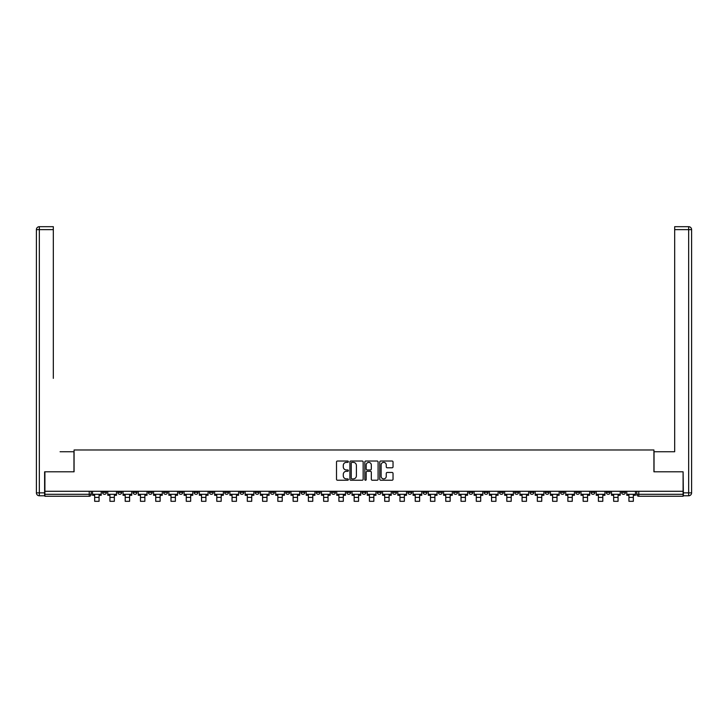 <?xml version="1.0" encoding="UTF-8"?>
<svg xmlns="http://www.w3.org/2000/svg" width="728" height="728" viewBox="0 0 728 728"><rect width="100%" height="100%" fill="white"/><g stroke="black" fill="none" stroke-linecap="round" stroke-linejoin="round"><path stroke-width="1.09" d="M348.348 461.698A0.673 0.673 0 0 0 347.675 461.024L337.464 461.024A0.965 0.965 0 0 0 336.509 461.989L336.509 479.279A0.965 0.965 0 0 0 337.464 480.234L347.675 480.234A0.673 0.673 0 0 0 348.348 479.561A0.673 0.673 0 0 0 347.675 478.887L346.355 478.887A3.076 3.076 0 0 1 343.279 475.821L343.279 474.374A3.076 3.076 0 0 1 346.355 471.307L347.675 471.307A0.673 0.673 0 0 0 348.348 470.634A0.673 0.673 0 0 0 347.675 469.96L346.355 469.96A3.076 3.076 0 0 1 343.279 466.885L343.279 465.447A3.076 3.076 0 0 1 346.355 462.371L347.675 462.371A0.673 0.673 0 0 0 348.348 461.698M606.278 491.282L606.278 492.355L610.191 492.355A1.956 1.956 0 0 1 608.235 494.312A1.956 1.956 0 0 1 606.278 492.355L606.278 491.282M514.687 491.282L514.687 492.355L518.6 492.355A1.956 1.956 0 0 1 516.643 494.312A1.956 1.956 0 0 1 514.687 492.355L514.687 491.282M499.426 491.282L499.426 492.355L503.339 492.355A1.956 1.956 0 0 1 501.383 494.312A1.956 1.956 0 0 1 499.426 492.355L499.426 491.282M407.835 491.282L407.835 492.355L411.748 492.355A1.956 1.956 0 0 1 409.791 494.312A1.956 1.956 0 0 1 407.835 492.355L407.835 491.282M392.574 491.282L392.574 492.355L396.487 492.355A1.956 1.956 0 0 1 394.531 494.312A1.956 1.956 0 0 1 392.574 492.355L392.574 491.282M377.304 491.282L377.304 492.355L381.217 492.355A1.956 1.956 0 0 1 379.261 494.312A1.956 1.956 0 0 1 377.304 492.355L377.304 491.282M346.783 491.282L346.783 492.355L350.696 492.355A1.956 1.956 0 0 1 348.739 494.312A1.956 1.956 0 0 1 346.783 492.355L346.783 491.282M316.252 492.355L316.252 491.282L316.252 492.355A1.956 1.956 0 0 0 318.209 494.312A1.956 1.956 0 0 1 316.252 492.355L320.165 492.355A1.956 1.956 0 0 1 318.209 494.312A1.956 1.956 0 0 0 320.165 492.355L320.165 491.282L320.165 492.355M300.983 492.355L300.983 491.282L300.983 492.355A1.956 1.956 0 0 0 302.939 494.312A1.956 1.956 0 0 1 300.983 492.355L304.896 492.355A1.956 1.956 0 0 1 302.939 494.312M285.722 492.355L285.722 491.282L285.722 492.355A1.956 1.956 0 0 0 287.678 494.312A1.956 1.956 0 0 1 285.722 492.355L289.635 492.355A1.956 1.956 0 0 1 287.678 494.312A1.956 1.956 0 0 0 289.635 492.355L289.635 491.282L289.635 492.355M270.452 491.282L270.452 492.355L274.374 492.355A1.956 1.956 0 0 1 272.409 494.312A1.956 1.956 0 0 1 270.452 492.355L270.452 491.282M255.191 491.282L255.191 492.355L259.104 492.355A1.956 1.956 0 0 1 257.148 494.312A1.956 1.956 0 0 1 255.191 492.355L255.191 491.282M239.931 491.282L239.931 492.355L243.844 492.355A1.956 1.956 0 0 1 241.887 494.312A1.956 1.956 0 0 1 239.931 492.355L239.931 491.282M224.661 492.355L224.661 491.282L224.661 492.355A1.956 1.956 0 0 0 226.617 494.312A1.956 1.956 0 0 1 224.661 492.355L228.574 492.355A1.956 1.956 0 0 1 226.617 494.312M194.13 492.355L194.13 491.282L194.13 492.355A1.956 1.956 0 0 0 196.087 494.312A1.956 1.956 0 0 1 194.13 492.355L198.043 492.355A1.956 1.956 0 0 1 196.087 494.312A1.956 1.956 0 0 0 198.043 492.355L198.043 491.282L198.043 492.355M178.87 492.355L178.87 491.282L178.87 492.355A1.956 1.956 0 0 0 180.826 494.312A1.956 1.956 0 0 1 178.87 492.355L182.783 492.355A1.956 1.956 0 0 1 180.826 494.312A1.956 1.956 0 0 0 182.783 492.355L182.783 491.282L182.783 492.355M163.6 492.355L163.6 491.282L163.6 492.355A1.956 1.956 0 0 0 165.565 494.312A1.956 1.956 0 0 1 163.6 492.355L167.522 492.355A1.956 1.956 0 0 1 165.565 494.312A1.956 1.956 0 0 0 167.522 492.355L167.522 491.282L167.522 492.355M148.339 492.355L148.339 491.282L148.339 492.355A1.956 1.956 0 0 0 150.296 494.312A1.956 1.956 0 0 1 148.339 492.355L152.252 492.355A1.956 1.956 0 0 1 150.296 494.312M133.078 492.355L133.078 491.282L133.078 492.355A1.956 1.956 0 0 0 135.035 494.312A1.956 1.956 0 0 1 133.078 492.355L136.991 492.355A1.956 1.956 0 0 1 135.035 494.312A1.956 1.956 0 0 0 136.991 492.355L136.991 491.282L136.991 492.355M117.809 492.355L117.809 491.282L117.809 492.355A1.956 1.956 0 0 0 119.765 494.312A1.956 1.956 0 0 1 117.809 492.355L121.722 492.355A1.956 1.956 0 0 1 119.765 494.312A1.956 1.956 0 0 0 121.722 492.355L121.722 491.282L121.722 492.355M392.074 467.795A0.965 0.965 0 0 0 393.029 466.839L393.029 461.989A0.965 0.965 0 0 0 392.074 461.024L380.735 461.024A0.965 0.965 0 0 0 379.779 461.989L379.779 479.279A0.965 0.965 0 0 0 380.735 480.234L392.074 480.234A0.965 0.965 0 0 0 393.029 479.279L393.029 473.418A0.965 0.965 0 0 0 392.074 472.454L387.223 472.454A0.965 0.965 0 0 0 386.259 473.418L386.259 476.321A2.566 2.566 0 0 1 383.692 478.887A2.566 2.566 0 0 1 381.117 476.321L381.117 464.937A2.566 2.566 0 0 1 383.692 462.371A2.566 2.566 0 0 1 386.259 464.937L386.259 466.839A0.965 0.965 0 0 0 387.223 467.795L392.074 467.795M47.065 226.69L39.339 226.69L53.326 226.69L47.065 226.69L53.326 226.69L53.326 229.629L39.339 229.629L39.339 492.847L44.617 492.847L44.617 471.808L74.074 471.808L74.074 449.986L653.926 449.986L653.926 471.808L683.091 471.808L683.091 491.282L44.909 491.282L44.909 494.312L91.2 494.312L91.2 491.282L91.2 494.312A1.956 1.956 0 0 1 89.235 496.269L44.909 496.269L44.909 494.312M44.909 471.808L44.909 491.282M363.163 461.989A0.965 0.965 0 0 0 362.198 461.024L350.869 461.024A0.965 0.965 0 0 0 349.904 461.989L349.904 479.279A0.965 0.965 0 0 0 350.869 480.234L362.198 480.234A0.965 0.965 0 0 0 363.163 479.279L363.163 461.989M365.802 461.024L377.131 461.024A0.965 0.965 0 0 1 378.096 461.989L378.096 479.279A0.965 0.965 0 0 1 377.131 480.234L372.281 480.234A0.965 0.965 0 0 1 371.326 479.279L371.326 472.263A0.965 0.965 0 0 0 370.361 471.307L367.149 471.307A0.965 0.965 0 0 0 366.184 472.263L366.184 479.561A0.673 0.673 0 0 1 365.511 480.234A0.673 0.673 0 0 1 364.837 479.561L364.837 461.989A0.965 0.965 0 0 1 365.802 461.024M636.8 491.282L636.8 494.312L683.091 494.312L683.091 496.269L638.765 496.269A1.956 1.956 0 0 1 636.8 494.312A1.956 1.956 0 0 0 638.765 496.269L638.765 491.282M683.091 491.282L683.091 494.312M625.452 491.282L625.452 492.355A1.956 1.956 0 0 1 623.496 494.312A1.956 1.956 0 0 1 621.539 492.355L625.452 492.355M621.539 491.282L621.539 492.355M610.191 491.282L610.191 492.355A1.956 1.956 0 0 1 608.235 494.312M594.922 491.282L594.922 492.355A1.956 1.956 0 0 1 592.965 494.312A1.956 1.956 0 0 1 591.009 492.355L594.922 492.355M591.009 491.282L591.009 492.355M579.661 491.282L579.661 492.355A1.956 1.956 0 0 1 577.704 494.312A1.956 1.956 0 0 1 575.748 492.355L579.661 492.355M575.748 491.282L575.748 492.355M564.4 491.282L564.4 492.355A1.956 1.956 0 0 1 562.435 494.312A1.956 1.956 0 0 1 560.478 492.355A1.956 1.956 0 0 0 562.435 494.312M560.478 491.282L560.478 492.355L564.4 492.355M549.13 491.282L549.13 492.355A1.956 1.956 0 0 1 547.174 494.312A1.956 1.956 0 0 1 545.217 492.355L549.13 492.355M545.217 491.282L545.217 492.355M533.87 491.282L533.87 492.355A1.956 1.956 0 0 1 531.913 494.312A1.956 1.956 0 0 1 529.957 492.355L533.87 492.355M529.957 491.282L529.957 492.355M518.6 491.282L518.6 492.355M503.339 491.282L503.339 492.355L503.339 491.282M488.069 491.282L488.069 492.355A1.956 1.956 0 0 1 486.113 494.312A1.956 1.956 0 0 1 484.156 492.355L488.069 492.355M484.156 491.282L484.156 492.355M472.809 491.282L472.809 492.355A1.956 1.956 0 0 1 470.852 494.312A1.956 1.956 0 0 1 468.896 492.355L472.809 492.355M468.896 491.282L468.896 492.355M457.548 491.282L457.548 492.355A1.956 1.956 0 0 1 455.591 494.312A1.956 1.956 0 0 1 453.626 492.355L457.548 492.355M453.626 491.282L453.626 492.355M442.278 491.282L442.278 492.355A1.956 1.956 0 0 1 440.322 494.312A1.956 1.956 0 0 1 438.365 492.355L442.278 492.355M438.365 491.282L438.365 492.355M427.018 491.282L427.018 492.355A1.956 1.956 0 0 1 425.061 494.312A1.956 1.956 0 0 1 423.105 492.355L427.018 492.355M423.105 491.282L423.105 492.355M411.748 491.282L411.748 492.355A1.956 1.956 0 0 1 409.791 494.312M396.487 491.282L396.487 492.355M381.217 492.355L381.217 491.282L381.217 492.355A1.956 1.956 0 0 1 379.261 494.312M365.957 491.282L365.957 492.355A1.956 1.956 0 0 1 364 494.312A1.956 1.956 0 0 1 362.044 492.355A1.956 1.956 0 0 0 364 494.312A1.956 1.956 0 0 0 365.957 492.355L362.044 492.355L362.044 491.282M350.696 492.355L350.696 491.282L350.696 492.355A1.956 1.956 0 0 1 348.739 494.312M335.426 491.282L335.426 492.355A1.956 1.956 0 0 1 333.469 494.312A1.956 1.956 0 0 1 331.513 492.355A1.956 1.956 0 0 0 333.469 494.312M331.513 491.282L331.513 492.355L335.426 492.355M304.896 491.282L304.896 492.355L304.896 491.282M274.374 492.355L274.374 491.282L274.374 492.355A1.956 1.956 0 0 1 272.409 494.312M259.104 492.355L259.104 491.282L259.104 492.355A1.956 1.956 0 0 1 257.148 494.312M243.844 492.355L243.844 491.282L243.844 492.355A1.956 1.956 0 0 1 241.887 494.312M228.574 491.282L228.574 492.355L228.574 491.282M213.313 492.355L213.313 491.282L213.313 492.355A1.956 1.956 0 0 1 211.357 494.312A1.956 1.956 0 0 1 209.4 492.355L213.313 492.355A1.956 1.956 0 0 1 211.357 494.312M209.4 491.282L209.4 492.355M152.252 491.282L152.252 492.355L152.252 491.282M106.461 491.282L106.461 492.355A1.956 1.956 0 0 1 104.504 494.312A1.956 1.956 0 0 1 102.548 492.355A1.956 1.956 0 0 0 104.504 494.312A1.956 1.956 0 0 0 106.461 492.355L106.461 491.282M102.548 491.282L102.548 492.355L106.461 492.355M89.235 491.282L89.235 496.269A1.956 1.956 0 0 0 91.2 494.312M351.924 462.371A0.673 0.673 0 0 0 351.251 463.044L351.251 478.223A0.673 0.673 0 0 0 351.924 478.887L353.317 478.887A3.076 3.076 0 0 0 356.392 475.821L356.392 465.447A3.076 3.076 0 0 0 353.317 462.371L351.924 462.371M371.326 464.992A2.566 2.566 0 0 0 368.75 462.416A2.566 2.566 0 0 0 366.184 464.992L366.184 468.996A0.965 0.965 0 0 0 367.149 469.96L370.361 469.96A0.965 0.965 0 0 0 371.326 468.996L371.326 464.992M92.52 494.312L101.228 494.312L101.228 495.286L99.072 495.286L99.072 501.31L94.667 501.31L94.667 495.286L92.52 495.286L92.52 491.282M101.228 494.312L101.228 491.282M73.974 471.808L73.974 451.742L60.078 451.742M53.326 229.629L53.326 378.36M44.617 492.847L44.617 495.777L39.339 495.777A2.939 2.939 0 0 1 36.4 492.847L36.4 229.629A2.939 2.939 0 0 1 39.339 226.69A2.939 2.939 0 0 0 36.4 229.629A2.939 2.939 0 0 1 39.339 226.69A2.939 2.939 0 0 0 36.4 229.629L39.339 229.629L39.339 226.69M667.922 451.742L674.674 451.742L674.674 226.69L688.661 226.69L674.674 226.69M654.026 471.808L654.026 451.742L674.674 451.742L674.674 378.36M683.383 492.847L688.661 492.847L688.661 229.629L691.6 229.629A2.939 2.939 0 0 0 688.661 226.69A2.939 2.939 0 0 1 691.6 229.629L691.6 492.847A2.939 2.939 0 0 1 688.661 495.777L683.383 495.777L683.091 471.808M688.661 495.777A2.939 2.939 0 0 0 691.6 492.847L688.661 492.847L688.661 495.777M107.78 494.312L116.489 494.312L116.489 495.286L114.342 495.286L114.342 501.31L109.937 501.31L109.937 495.286L107.78 495.286L107.78 491.282M116.489 494.312L116.489 491.282M123.05 494.312L131.75 494.312L131.75 495.286L129.602 495.286L129.602 501.31L125.198 501.31L125.198 495.286L123.05 495.286L123.05 491.282M131.75 494.312L131.75 491.282M138.311 494.312L147.02 494.312L147.02 495.286L144.863 495.286L144.863 501.31L140.458 501.31L140.458 495.286L138.311 495.286L138.311 491.282M147.02 494.312L147.02 491.282M153.572 494.312L162.28 494.312L162.28 495.286L160.133 495.286L160.133 501.31L155.728 501.31L155.728 495.286L153.572 495.286L153.572 491.282M162.28 494.312L162.28 491.282M168.841 494.312L177.55 494.312L177.55 495.286L175.393 495.286L175.393 501.31L170.989 501.31L170.989 495.286L168.841 495.286L168.841 491.282M177.55 494.312L177.55 491.282M184.102 494.312L192.811 494.312L192.811 495.286L190.663 495.286L190.663 501.31L186.259 501.31L186.259 495.286L184.102 495.286L184.102 491.282M192.811 494.312L192.811 491.282M199.372 494.312L208.081 494.312L208.081 495.286L205.924 495.286L205.924 501.31L201.519 501.31L201.519 495.286L199.372 495.286L199.372 491.282M208.081 494.312L208.081 491.282M214.633 494.312L223.341 494.312L223.341 495.286L221.185 495.286L221.185 501.31L216.789 501.31L216.789 495.286L214.633 495.286L214.633 491.282M223.341 494.312L223.341 491.282M229.893 494.312L238.602 494.312L238.602 495.286L236.454 495.286L236.454 501.31L232.05 501.31L232.05 495.286L229.893 495.286L229.893 491.282M238.602 494.312L238.602 491.282M245.163 494.312L253.872 494.312L253.872 495.286L251.715 495.286L251.715 501.31L247.311 501.31L247.311 495.286L245.163 495.286L245.163 491.282M253.872 494.312L253.872 491.282M260.424 494.312L269.132 494.312L269.132 495.286L266.985 495.286L266.985 501.31L262.581 501.31L262.581 495.286L260.424 495.286L260.424 491.282M269.132 494.312L269.132 491.282M275.694 494.312L284.402 494.312L284.402 495.286L282.246 495.286L282.246 501.31L277.841 501.31L277.841 495.286L275.694 495.286L275.694 491.282M284.402 494.312L284.402 491.282M290.954 494.312L299.663 494.312L299.663 495.286L297.515 495.286L297.515 501.31L293.111 501.31L293.111 495.286L290.954 495.286L290.954 491.282M299.663 494.312L299.663 491.282M306.224 494.312L314.933 494.312L314.933 495.286L312.776 495.286L312.776 501.31L308.372 501.31L308.372 495.286L306.224 495.286L306.224 491.282M314.933 494.312L314.933 491.282M321.485 494.312L330.194 494.312L330.194 495.286L328.037 495.286L328.037 501.31L323.642 501.31L323.642 495.286L321.485 495.286L321.485 491.282M330.194 494.312L330.194 491.282M336.746 494.312L345.454 494.312L345.454 495.286L343.307 495.286L343.307 501.31L338.902 501.31L338.902 495.286L336.746 495.286L336.746 491.282M345.454 494.312L345.454 491.282M352.015 494.312L360.724 494.312L360.724 495.286L358.567 495.286L358.567 501.31L354.163 501.31L354.163 495.286L352.015 495.286L352.015 491.282M360.724 494.312L360.724 491.282M367.276 494.312L375.985 494.312L375.985 495.286L373.837 495.286L373.837 501.31L369.433 501.31L369.433 495.286L367.276 495.286L367.276 491.282M375.985 494.312L375.985 491.282M382.546 494.312L391.255 494.312L391.255 495.286L389.098 495.286L389.098 501.31L384.693 501.31L384.693 495.286L382.546 495.286L382.546 491.282M391.255 494.312L391.255 491.282M397.806 494.312L406.515 494.312L406.515 495.286L404.359 495.286L404.359 501.31L399.963 501.31L399.963 495.286L397.806 495.286L397.806 491.282M406.515 494.312L406.515 491.282M413.067 494.312L421.776 494.312L421.776 495.286L419.628 495.286L419.628 501.31L415.224 501.31L415.224 495.286L413.067 495.286L413.067 491.282M421.776 494.312L421.776 491.282M428.337 494.312L437.046 494.312L437.046 495.286L434.889 495.286L434.889 501.31L430.485 501.31L430.485 495.286L428.337 495.286L428.337 491.282M437.046 494.312L437.046 491.282M443.598 494.312L452.306 494.312L452.306 495.286L450.159 495.286L450.159 501.31L445.754 501.31L445.754 495.286L443.598 495.286L443.598 491.282M452.306 494.312L452.306 491.282M458.868 494.312L467.576 494.312L467.576 495.286L465.42 495.286L465.42 501.31L461.015 501.31L461.015 495.286L458.868 495.286L458.868 491.282M467.576 494.312L467.576 491.282M474.128 494.312L482.837 494.312L482.837 495.286L480.689 495.286L480.689 501.31L476.285 501.31L476.285 495.286L474.128 495.286L474.128 491.282M482.837 494.312L482.837 491.282M489.398 494.312L498.107 494.312L498.107 495.286L495.95 495.286L495.95 501.31L491.546 501.31L491.546 495.286L489.398 495.286L489.398 491.282M498.107 494.312L498.107 491.282M504.659 494.312L513.367 494.312L513.367 495.286L511.211 495.286L511.211 501.31L506.815 501.31L506.815 495.286L504.659 495.286L504.659 491.282M513.367 494.312L513.367 491.282M519.919 494.312L528.628 494.312L528.628 495.286L526.481 495.286L526.481 501.31L522.076 501.31L522.076 495.286L519.919 495.286L519.919 491.282M528.628 494.312L528.628 491.282M535.189 494.312L543.898 494.312L543.898 495.286L541.741 495.286L541.741 501.31L537.337 501.31L537.337 495.286L535.189 495.286L535.189 491.282M543.898 494.312L543.898 491.282M550.45 494.312L559.159 494.312L559.159 495.286L557.011 495.286L557.011 501.31L552.607 501.31L552.607 495.286L550.45 495.286L550.45 491.282M559.159 494.312L559.159 491.282M565.72 494.312L574.428 494.312L574.428 495.286L572.272 495.286L572.272 501.31L567.867 501.31L567.867 495.286L565.72 495.286L565.72 491.282M574.428 494.312L574.428 491.282M580.98 494.312L589.689 494.312L589.689 495.286L587.542 495.286L587.542 501.31L583.137 501.31L583.137 495.286L580.98 495.286L580.98 491.282M589.689 494.312L589.689 491.282M596.25 494.312L604.95 494.312L604.95 495.286L602.802 495.286L602.802 501.31L598.398 501.31L598.398 495.286L596.25 495.286L596.25 491.282M604.95 494.312L604.95 491.282M611.511 494.312L620.22 494.312L620.22 495.286L618.063 495.286L618.063 501.31L613.659 501.31L613.659 495.286L611.511 495.286L611.511 491.282M620.22 494.312L620.22 491.282M626.772 494.312L635.48 494.312L635.48 495.286L633.333 495.286L633.333 501.31L628.928 501.31L628.928 495.286L626.772 495.286L626.772 491.282M635.48 494.312L635.48 491.282M94.667 497.397L99.072 497.397M94.667 501.31L99.072 501.31M39.339 495.777L39.339 492.847L36.4 492.847M688.661 226.69L688.661 229.629L674.674 229.629M109.937 497.397L114.342 497.397M109.937 501.31L114.342 501.31M125.198 497.397L129.602 497.397M125.198 501.31L129.602 501.31M140.458 497.397L144.863 497.397M140.458 501.31L144.863 501.31M155.728 497.397L160.133 497.397M155.728 501.31L160.133 501.31M170.989 497.397L175.393 497.397M170.989 501.31L175.393 501.31M186.259 497.397L190.663 497.397M186.259 501.31L190.663 501.31M201.519 497.397L205.924 497.397M201.519 501.31L205.924 501.31M216.789 497.397L221.185 497.397M216.789 501.31L221.185 501.31M232.05 497.397L236.454 497.397M232.05 501.31L236.454 501.31M247.311 497.397L251.715 497.397M247.311 501.31L251.715 501.31M262.581 497.397L266.985 497.397M262.581 501.31L266.985 501.31M277.841 497.397L282.246 497.397M277.841 501.31L282.246 501.31M293.111 497.397L297.515 497.397M293.111 501.31L297.515 501.31M308.372 497.397L312.776 497.397M308.372 501.31L312.776 501.31M323.642 497.397L328.037 497.397M323.642 501.31L328.037 501.31M338.902 497.397L343.307 497.397M338.902 501.31L343.307 501.31M354.163 497.397L358.567 497.397M354.163 501.31L358.567 501.31M369.433 497.397L373.837 497.397M369.433 501.31L373.837 501.31M384.693 497.397L389.098 497.397M384.693 501.31L389.098 501.31M399.963 497.397L404.359 497.397M399.963 501.31L404.359 501.31M415.224 497.397L419.628 497.397M415.224 501.31L419.628 501.31M430.485 497.397L434.889 497.397M430.485 501.31L434.889 501.31M445.754 497.397L450.159 497.397M445.754 501.31L450.159 501.31M461.015 497.397L465.42 497.397M461.015 501.31L465.42 501.31M476.285 497.397L480.689 497.397M476.285 501.31L480.689 501.31M491.546 497.397L495.95 497.397M491.546 501.31L495.95 501.31M506.815 497.397L511.211 497.397M506.815 501.31L511.211 501.31M522.076 497.397L526.481 497.397M522.076 501.31L526.481 501.31M537.337 497.397L541.741 497.397M537.337 501.31L541.741 501.31M552.607 497.397L557.011 497.397M552.607 501.31L557.011 501.31M567.867 497.397L572.272 497.397M567.867 501.31L572.272 501.31M583.137 497.397L587.542 497.397M583.137 501.31L587.542 501.31M598.398 497.397L602.802 497.397M598.398 501.31L602.802 501.31M613.659 497.397L618.063 497.397M613.659 501.31L618.063 501.31M628.928 497.397L633.333 497.397M628.928 501.31L633.333 501.31"/></g></svg>
